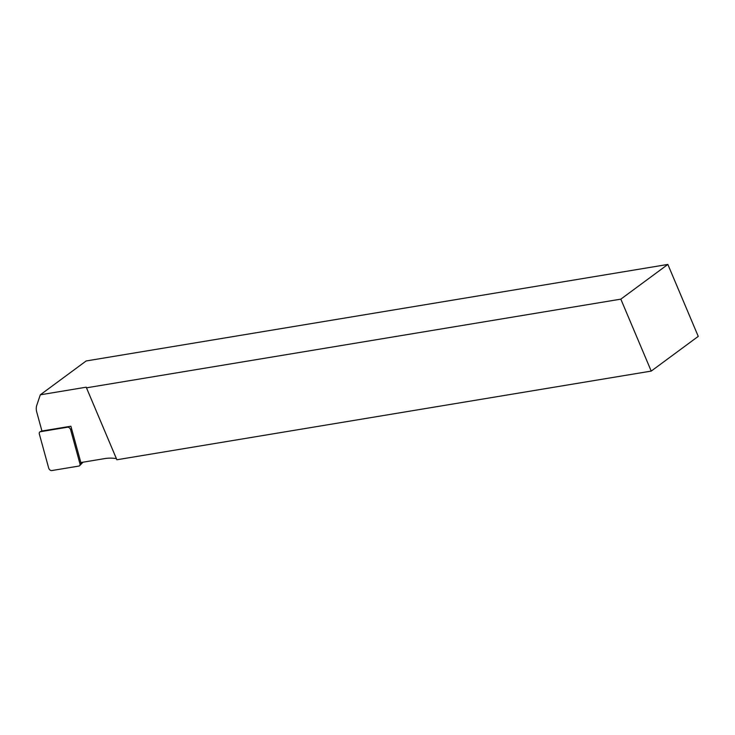 <?xml version="1.0" encoding="UTF-8"?>
<svg xmlns="http://www.w3.org/2000/svg" width="735" height="735" viewBox="0 0 735 735"><rect width="100%" height="100%" fill="white"/><g stroke="black" fill="none" stroke-linecap="round" stroke-linejoin="round"><path stroke-width="1.1" d="M651.219 371.092L698.25 336.382L667.858 264.435L86.151 360.968L40.296 394.814L36.75 405.371A13.405 9.215 -126.4 0 0 36.778 412.206L41.941 431.022L70.882 426.217L80.85 462.554L104.765 458.585A56.99 39.157 53.6 0 1 116.378 458.603L116.874 459.761L651.219 371.092L620.827 299.145L86.482 387.823L86.216 387.189L116.378 458.603M40.296 394.814L86.216 387.189M667.858 264.435L620.827 299.145M116.874 459.761L86.482 387.823M67.528 427.21L40.397 431.711A2.683 1.847 53.6 0 0 40.002 431.84A2.683 1.847 53.6 0 0 39.341 434.008L48.685 468.066A2.683 1.847 53.6 0 0 51.772 470.565L78.902 466.063A2.683 1.847 -126.4 0 0 79.637 465.678A2.683 1.847 -126.4 0 0 79.959 463.767L70.615 429.709A2.683 1.847 -126.4 0 0 67.528 427.21L68.796 426.566M41.913 430.94L40.397 431.711M71.598 428.836L70.615 429.709M81.438 462.453L79.959 463.767M83 462.196L79.637 465.678M41.904 430.885L40.002 431.84"/></g></svg>
